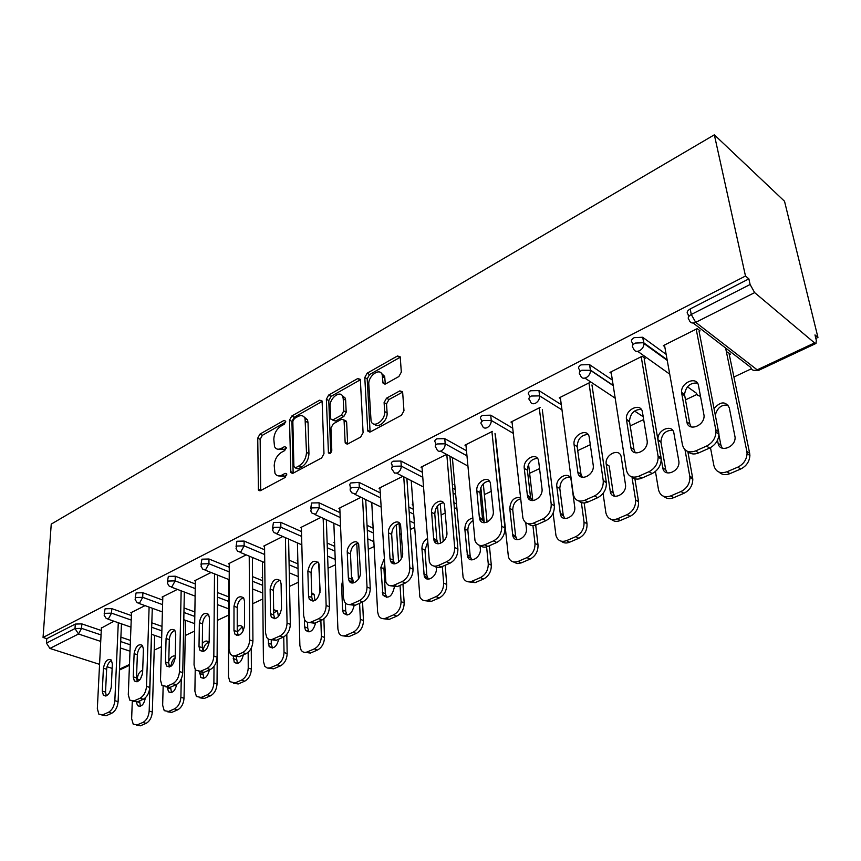 <?xml version="1.0" encoding="UTF-8"?>
<svg xmlns="http://www.w3.org/2000/svg" width="861" height="861" viewBox="0 0 861 861"><rect width="100%" height="100%" fill="white"/><g stroke="black" fill="none" stroke-linecap="round" stroke-linejoin="round"><path stroke-width="1.29" d="M285.734 421.427L284.076 420.394L259.947 434.095L257.74 438.131L258.418 490.113L260.496 490.652L285.195 477.435L286.659 473.787L285.12 473.356L281.891 475.089C278.716 476.607 276.413 475.993 274.96 473.238L274.207 465.564C274.562 459.774 276.984 455.372 281.472 452.348L284.679 450.583L286.272 447.688L284.593 446.59L281.396 448.355C278.221 449.926 275.918 449.334 274.508 446.59L273.809 439.185C274.164 433.503 276.553 429.144 280.987 426.087L284.162 424.301L285.734 421.427M398.88 376.526L401.323 372.113L400.214 356.831L397.491 355.97L367.152 373.2L364.784 377.495L367.744 431.017L370.359 431.888L401.495 415.228L403.97 410.751L402.614 391.82L399.848 390.872L386.535 398.18L384.103 402.571L384.652 411.59C385.556 420.437 373.2 428.993 371.069 421.072L368.809 384.35C367.959 375.73 380.25 367.087 382.241 374.998L382.984 383.037L385.653 383.888L398.88 376.526M745.486 276.026L43.05 637.463L51.24 524.112L714.339 134.822L745.486 276.026L748.866 278.878L690.188 308.948L691.265 314.48L750.114 284.496L748.866 278.878M322.132 401.656L321.982 400.849L319.625 400.193L291.771 416.024L289.511 420.136L290.846 472.592L293.074 473.227L321.616 457.955L323.973 453.682L322.132 401.656M328.665 395.059L357.724 378.56L360.253 379.314L360.372 379.992L363.094 432.696L360.673 437.065L347.801 443.942L345.304 443.157L345.143 442.317L344.045 420.007L341.58 419.253L333.282 423.827L330.936 428.078L331.797 450.389C331.065 453.263 329.957 454.091 328.439 452.886L326.351 399.267L328.665 395.059L331.076 396.372L360.124 379.916L357.724 378.56M815.841 338.438L817.95 337.437L784.522 201.259L714.339 134.822M100.726 641.413L78.502 633.997L49.906 648.441L99.564 664.358M107.044 666.748L112.145 668.384M75.284 624.074L46.785 638.679L46.472 643.092L75.015 628.541L75.284 624.074L81.838 623.891L101.275 630.5M49.906 648.441L46.472 643.092M751.33 368.82L733.916 377.032M696.797 394.521L685.41 399.881M643.673 419.544L630.177 425.904M590.291 444.696L577.72 450.615M539.567 468.588L529.623 473.281M491.287 491.33L484.366 494.591M456.707 507.624L454.425 508.7M445.298 513.005L441.144 514.964M414.496 527.513L410.353 529.461M401.43 533.669L399.795 534.433M374.115 546.541L368.271 549.296M335.435 564.762L328.041 568.238M298.358 582.23L289.554 586.373M262.788 598.976L252.693 603.733M228.639 615.077L217.478 620.329M194.575 631.113L185.233 635.526M161.427 646.74L154.205 650.13M814.549 342.915L754.645 292.611L695.72 322.358L757.185 369.843L814.549 342.915L816.024 343.442L816.303 340.332L814.98 334.918L817.95 337.437M101.404 628.078L113.953 621.222M632.846 344.938L632.501 342.829C630.683 341.15 631.253 339.417 634.213 337.641L642.629 337.264L666.145 354.345M688.585 316.805L688.122 314.437C686.368 312.661 687.056 310.832 690.188 308.948M43.05 637.463L46.785 638.679M120.895 637.172L130.42 640.412M611.31 373.297L609.986 372.393L642.145 356.26L645.104 358.37M529.601 397.244L529.375 395.339C527.599 393.832 528.008 392.304 530.591 390.743L538.943 390.582L561.297 404.681M512.112 422.751L510.96 422.062L540.095 407.457M435.86 444.922L435.677 442.726C434.245 441.392 434.611 440.1 436.775 438.819L444.76 438.658L466.468 450.723M454.748 484.969L453.962 484.549L454.673 484.205M422.019 467.727L421.007 467.189L446.525 454.393M350.535 488.348L349.76 484.42L350.761 482.967L359.069 482.386L380.25 492.879M408.824 507.043L413.226 509.217M372.931 524.403L372.253 524.091L372.899 523.779M339.847 508.786L338.933 508.367L360.996 497.292M272.56 528.051L273.443 522.519L280.783 522.347L301.49 531.581M327.148 543.033L334.735 546.412M297.841 560.629L297.26 560.382L297.831 560.102M264.564 546.434L263.746 546.078L282.817 536.511M201.033 564.482L201.926 559.176L208.975 559.004L229.241 567.205M252.521 576.622L262.605 580.712M195.35 581.057L194.608 580.766L211.085 572.5M135.177 598.029L136.092 592.906L142.872 592.734L162.729 600.074M184.017 607.952L194.877 611.967M131.507 613.01L130.818 612.763L145.046 605.627M104.181 613.818L105.096 608.792L111.758 608.619L131.41 615.583M151.827 622.815L161.997 626.41M162.804 597.351L162.083 597.082L177.398 589.398M167.443 581.595L168.336 576.386L175.257 576.213L195.307 583.962M217.564 592.562L228.692 596.867M229.252 564.106L228.466 563.783L246.192 554.882M262.573 577.656L262.024 577.43L262.573 577.161M236.043 546.66L236.926 541.235L244.115 541.063L264.596 549.759M289.016 560.124L297.928 563.901M301.393 528.019L300.532 527.632L321.045 517.332M334.595 542.893L333.971 542.613L334.574 542.322M310.692 508.636L311.574 502.985L319.065 502.813L339.998 512.639M367.044 525.339L373.136 528.202M380.013 488.714L379.055 488.241L402.787 476.337M412.936 505.116L412.215 504.75L412.893 504.428M392.218 467.136L392.067 464.789C390.786 463.541 391.142 462.346 393.111 461.195L400.925 461.033L422.364 472.258M452.649 488.133L455.135 489.425M466.005 445.761L464.94 445.159L492.363 431.393M481.6 421.653L481.396 419.598C479.803 418.188 480.18 416.767 482.547 415.357L490.716 415.196L512.725 428.208M560.489 398.621L559.263 397.836L589.85 382.499M579.959 371.683L579.69 369.789C577.828 368.196 578.291 366.56 581.089 364.86L589.505 364.623L612.365 380.067M664.767 346.682L663.336 345.627L697.195 328.644L700.101 330.872M729.31 354.764L730.472 354.205L727.717 352.084L726.555 352.644M750.114 284.496L754.645 292.611M277.877 449.216L283.85 449.56L281.396 448.355M286.218 448.258L283.85 449.56M278.437 475.907L284.356 476.273L281.891 475.089M286.778 474.971L284.356 476.273M285.658 422.105L262.379 435.3L260.162 439.325L260.689 490.544M319.625 400.193L322.046 401.495L294.193 417.273L291.933 421.373L293.149 473.184M294.43 418.489L292.837 421.373L293.892 466.576L295.603 467.727L299.058 465.866C303.696 462.798 306.172 458.3 306.484 452.391L305.063 418.532C303.621 415.519 301.21 414.862 297.82 416.573L294.43 418.489M295.237 467.867L298.067 468.922L295.603 467.727M304.073 416.918L307.495 419.791L308.034 422.611L308.948 453.618C308.636 459.516 306.172 464.004 301.533 467.071L298.067 468.922M344.615 420.308L346.639 422.094L347.65 444.018M330.764 452.918L328.773 400.569L326.351 399.267M343.227 398.869L342.861 396.846C340.719 389.581 329.419 397.976 330.086 406.241L330.71 419.059L333.121 419.759L341.397 415.185L343.754 410.912L343.227 398.869L345.648 400.182L345.283 398.159L342.086 395.425M332.507 420.007L335.553 421.051L333.121 419.759M345.648 400.182L346.187 412.215L343.84 416.487L335.553 421.051M331.076 396.372L328.773 400.569M381.38 373.308L384.652 376.386L385.319 384.049M374.503 424.172C378.194 429.069 387.891 420.448 387.095 412.936L384.652 411.59M402.668 392.078L388.968 399.536L386.535 403.927L387.095 412.936M400.29 357.197L369.563 374.567L367.195 378.862L370.112 432.007M142.689 670.213C139.6 671.419 137.771 674.357 137.211 679.017L137.136 681.299M136.393 702.21L137.577 705.686C141.312 707.279 143.927 704.653 145.401 697.787M132.293 701.306L131.636 718.698L133.251 724.262L137.19 724.897L142.926 722.433C146.564 720.345 148.652 716.556 149.179 711.068L152.322 712.015L154.657 635.375M151.611 634.309L149.179 711.068M137.19 724.897L140.343 725.823L146.079 723.369L142.926 722.433M142.517 673.657L140.386 679.114M139.579 700.908L140.418 706.289M140.343 725.823L136.361 725.166M152.322 712.015C151.794 717.504 149.717 721.281 146.079 723.369M106.323 695.849L105.537 692.104L106.635 669.266C107.13 664.961 108.798 662.023 111.629 660.452M121.466 623.838L118.108 701.661C117.516 707.236 115.396 711.1 111.758 713.242L106.043 715.782L101.932 715.104M111.758 713.242L108.486 712.273L102.76 714.824L98.864 714.21L97.336 708.571L101.426 627.508M118.291 622.729L114.847 700.671L118.108 701.661M102.287 691.114L103.417 668.233C104.924 661.13 107.56 658.385 111.327 660.032L112.35 663.992L111.295 686.97C109.821 694.084 107.194 696.861 103.406 695.311L102.287 691.114L105.537 692.104M108.486 712.273C112.113 710.121 114.233 706.257 114.847 700.671M175.246 656.082C172.738 655.458 170.575 657.137 168.767 661.13M167.411 687.831L168.562 691.813C172.286 693.697 175.02 691.222 176.742 684.377M163.149 686.454L162.654 705.213L164.225 710.659L168.541 711.444L174.503 708.883C178.27 706.73 180.401 702.856 180.896 697.292L184.039 698.282L185.524 620.318M181.262 678.909L180.896 697.292M168.541 711.444L171.694 712.413L177.657 709.862L174.503 708.883M175.214 657.632C172.738 659.537 171.361 662.313 171.081 665.962L171.081 666.188M170.575 687.153L171.522 692.588M171.694 712.413L167.518 711.767M184.039 698.282C183.554 703.846 181.423 707.71 177.657 709.862M199.677 672.183L200.764 677.359C204.67 679.533 207.544 677.058 209.374 669.944M209.105 642.952L208.642 642.177C206.834 640.304 204.724 640.767 202.324 643.554M195.221 669.847L194.898 691.2L196.426 696.484L201.14 697.453L207.34 694.795C211.268 692.556 213.442 688.606 213.883 682.945L217.037 683.989L217.585 604.648M214.023 666.339L213.883 682.945M201.14 697.453L204.294 698.465L210.504 695.817L207.34 694.795M208.674 642.22C205.445 643.587 203.573 646.589 203.078 651.228M202.809 672.742L203.842 678.339M204.294 698.465L199.881 697.819M217.037 683.989C216.595 689.639 214.421 693.589 210.504 695.817M233.223 656.007L234.267 662.303C238.379 664.789 241.403 662.313 243.34 654.877M243.308 630.833L242.371 626.926C241.048 625.258 239.336 625.151 237.238 626.571M228.735 579.507L228.466 676.617L229.909 681.697L235.075 682.891L241.543 680.115C245.622 677.801 247.85 673.776 248.237 668.018L251.38 669.115L251.261 648.064M248.162 652.251L248.237 668.018M235.075 682.891L238.239 683.946L244.696 681.18L241.543 680.115M242.275 626.797L237.238 631.888M236.463 634.654L236.377 635.353M236.344 657.137L237.485 663.508M238.239 683.946L233.557 683.3M251.38 669.115C251.003 674.852 248.775 678.877 244.696 681.18M268.115 638.894L269.138 646.589C273.464 649.442 276.661 646.966 278.727 639.185M278.404 616.659L277.5 611.073L273.637 609.663M262.411 561.641L263.434 661.42L264.779 666.253L267.265 668.05L269.967 667.899L277.177 664.821C281.418 662.432 283.7 658.31 284.033 652.466L287.176 653.607L286.81 634.309M283.753 636.925L284.033 652.466M270.44 667.716L273.594 668.825L280.331 665.94L277.177 664.821M277.264 610.74L273.69 613.01M271.237 639.992L271.29 644.179L272.506 648.053M273.594 668.825L268.632 668.168M287.176 653.607C286.853 659.451 284.571 663.562 280.331 665.94M304.396 619.263L304.59 626.851L305.472 630.177C310.025 633.438 313.415 630.984 315.61 622.815M314.986 600.623L314.125 594.585L311.66 592.777M297.422 542.904L299.876 645.578L301.102 650.109C302.62 652.304 304.686 652.907 307.312 651.895L314.34 648.871C318.764 646.385 321.099 642.177 321.368 636.236L324.5 637.441L323.887 618.865M319.054 563.987L319.98 592.755M320.862 620.49L321.368 636.236M307.312 651.895L310.455 653.058L317.483 650.055L314.34 648.871M313.738 594.015L311.714 594.747M307.56 622.299L307.711 628.056L308.991 631.931M310.455 653.058L305.171 652.39M324.5 637.441C324.242 643.371 321.906 647.58 317.483 650.055M137.362 681.675L136.501 677.898L137.351 654.726C137.846 650.238 139.611 647.214 142.635 645.675M152.289 608.253L149.782 687.444C149.222 693.105 147.059 697.044 143.281 699.261L137.329 701.898L133.121 701.209M143.281 699.261L139.999 698.249L134.047 700.897L129.774 700.133L128.289 694.612L131.529 612.408M149.114 607.102L146.51 686.4L149.782 687.444M133.251 676.854L134.122 653.65C135.704 646.256 138.47 643.501 142.431 645.384L143.421 649.237L142.614 672.549C141.086 679.953 138.32 682.751 134.338 680.954L133.251 676.854L136.501 677.898M139.999 698.249C143.776 696.022 145.939 692.072 146.51 686.4M169.66 666.92L168.724 663.11L169.305 639.605C169.8 634.912 171.662 631.813 174.891 630.306M184.34 592.034L182.747 672.635C182.241 678.382 180.035 682.407 176.107 684.699L169.897 687.455L165.452 686.766M176.107 684.699L172.813 683.645L166.614 686.4L161.943 685.453L160.501 680.093L162.815 596.716M181.154 590.829L179.475 671.548L182.747 672.635M165.463 662.023L166.076 638.485C167.734 630.769 170.639 628.003 174.794 630.166L175.741 633.89L175.214 657.535C173.61 665.262 170.704 668.071 166.507 665.983L165.463 662.023L168.724 663.11M172.813 683.645C176.742 681.342 178.959 677.306 179.475 671.548M203.293 651.54L202.27 647.72L202.572 623.859C203.067 618.962 205.036 615.776 208.491 614.302M217.682 575.116L217.101 657.201C216.649 663.045 214.389 667.157 210.299 669.535L203.831 672.398L199.128 671.72M210.299 669.535L207.006 668.416L200.538 671.3L195.425 670.138L194.048 664.972L195.361 580.389M214.507 573.856L213.829 656.06L217.101 657.201M199.009 646.579L199.343 622.686C201.076 614.636 204.143 611.859 208.523 614.356L209.406 617.907L209.169 641.897C207.479 649.969 204.423 652.789 200 650.378L199.009 646.579L202.27 647.72M207.006 668.416C211.096 666.037 213.367 661.915 213.829 656.06M238.336 635.515L237.238 631.673L237.227 607.468C237.711 602.334 239.81 599.062 243.502 597.642M252.402 557.476L252.93 641.111C252.542 647.052 250.217 651.25 245.955 653.714L239.218 656.706L234.214 656.017M245.955 653.714L242.673 652.541L235.451 655.738L232.761 655.91L230.307 654.112L229.026 649.216L229.252 563.385M249.227 556.152L249.658 639.917L252.93 641.111M233.977 630.467L233.998 606.23C235.839 597.803 239.067 595.026 243.674 597.9L244.492 601.247L244.578 625.592C242.78 634.04 239.562 636.871 234.902 634.083L233.977 630.467L237.238 631.673M242.673 652.541C246.924 650.066 249.259 645.858 249.658 639.917M274.885 618.779L273.712 614.926L273.368 590.366C273.841 584.996 276.069 581.627 280.04 580.271M288.586 539.04L290.329 624.311C290.006 630.349 287.617 634.643 283.183 637.205L276.144 640.326L270.806 639.626M283.183 637.205L279.9 635.978L272.851 639.11C270.236 640.164 268.169 639.583 266.684 637.355L265.522 632.76L264.553 545.68M285.421 537.651L287.057 623.052L290.329 624.311M270.462 613.667L270.139 589.064C272.108 580.239 275.509 577.473 280.352 580.766L281.095 583.866L281.515 608.576C279.61 617.434 276.198 620.254 271.29 617.036L270.462 613.667L273.712 614.926M279.9 635.978C284.334 633.405 286.724 629.1 287.057 623.052M342.764 580.217L341.602 585.415L342.592 609.975L343.367 613.01C348.188 616.745 351.772 614.302 354.119 605.67M353.128 582.983L353.01 580.185L351.471 576.246M333.842 523.23L337.899 629.057L338.976 633.212C340.59 635.773 342.861 636.494 345.799 635.375L353.139 632.222C357.745 629.649 360.146 625.344 360.339 619.307L363.46 620.566L362.567 601.99M356.788 543.474L358.456 579.119M359.586 603.313L360.339 619.307M345.799 635.375L348.931 636.602L356.271 633.459L353.139 632.222M345.358 602.915L345.702 611.245L347.058 615.098M348.931 636.602L343.281 635.902M363.46 620.566C363.267 626.593 360.877 630.898 356.271 633.459M313.038 601.29L311.8 597.448L311.079 572.511C311.553 566.882 313.931 563.428 318.183 562.147M326.33 519.764L329.408 606.768C329.15 612.903 326.696 617.294 322.068 619.952L314.717 623.224L309.013 622.503M322.068 619.952L318.796 618.661L311.434 621.943C308.486 623.106 306.236 622.395 304.665 619.802L303.632 615.583L301.372 527.201M323.166 518.311L326.147 605.444L329.408 606.768M308.55 596.135L307.861 571.155C309.971 561.889 313.576 559.144 318.656 562.922L320.109 590.807C318.053 600.117 314.437 602.915 309.282 599.202L308.55 596.135L311.8 597.448M318.796 618.661C323.424 615.992 325.878 611.59 326.147 605.444M384.038 559.241L380.885 567.421L382.919 595.048C388.268 599.299 392.067 596.705 394.316 587.256M392.885 563.535L392.799 561.975M371.758 502.523L377.613 611.794L378.528 615.507C380.207 618.478 382.693 619.35 385.997 618.123L393.671 614.829C398.482 612.149 400.946 607.748 401.065 601.602L404.164 602.937L402.959 584.07M396.243 524.736L398.589 562.168M400.042 585.372L401.065 601.602M401.344 558.66L399.095 523.499M385.997 618.123L389.118 619.414L396.792 616.132L393.671 614.829M384.383 565.322L383.952 568.787L385.362 593.692L386.783 597.523M389.118 619.414L383.07 618.682M404.164 602.937C404.057 609.061 401.592 613.462 396.792 616.132M352.902 583.005L351.6 579.184L350.481 553.871C350.954 547.962 353.484 544.41 358.068 543.226M365.721 499.584L370.273 588.407C370.09 594.65 367.582 599.148 362.739 601.914L355.044 605.326L348.942 604.583M362.739 601.914L359.478 600.548L351.772 603.981C348.457 605.261 345.982 604.4 344.346 601.398L343.474 597.631L339.804 507.925M362.567 498.056L367.023 587.019L370.273 588.407M348.361 577.796L347.274 552.439C346.628 544.819 356.303 537.877 358.693 544.303L360.447 572.231C361.125 579.948 351.492 586.858 348.974 580.529L348.361 577.796L351.6 579.184M359.478 600.548C364.311 597.782 366.829 593.261 367.023 587.019M427.304 538.631C423.741 540.88 421.944 544.217 421.922 548.629L424.269 576.235C426.733 583.188 437.28 576.353 436.333 568.357L436.247 567.313M411.235 480.675L419.856 596.942C421.589 600.386 424.312 601.43 428.035 600.074L436.064 596.63C441.09 593.853 443.619 589.333 443.652 583.101L446.741 584.501L445.202 565.343M437.528 505.934L440.498 543.366M442.35 566.603L443.652 583.101M443.286 541.537L440.229 503.62M428.035 600.074L431.146 601.441L439.164 598.008L436.064 596.63M427.573 542.376L424.968 550.061L426.819 575.342L428.283 579.141M431.146 601.441L424.634 600.666M446.741 584.501C446.708 590.732 444.19 595.231 439.164 598.008M394.596 563.858L393.229 560.08L391.68 534.38C392.142 528.17 394.855 524.521 399.795 523.445M406.876 478.436L413.054 569.196C412.946 575.535 410.374 580.153 405.327 583.026L397.255 586.61L390.69 585.824M405.327 583.026L402.076 581.595L394.004 585.179C390.27 586.599 387.558 585.566 385.868 582.079L379.959 487.789M403.744 476.822L409.814 567.722L413.054 569.196M390.011 558.617L388.483 532.873C387.665 524.855 398.32 517.752 400.58 524.876L402.668 552.794C403.518 560.931 392.885 567.991 390.507 560.942L390.011 558.617L393.229 560.08M402.076 581.595C407.135 578.7 409.718 574.083 409.814 567.722M472.711 518.031C467.727 519.377 465.101 523.025 464.832 528.977L467.523 556.497C469.794 564.213 481.46 557.282 480.309 548.823L479.997 545.465M452.359 457.568L463.11 577.451C464.865 581.433 467.846 582.682 472.043 581.197L480.449 577.58C485.712 574.685 488.305 570.068 488.252 563.718L491.308 565.193L489.392 545.734M480.847 487.498L484.269 522.745M486.616 546.864L488.252 563.718M487.078 522.132L483.301 483.753M472.043 581.197L475.121 582.628L483.527 579.033L480.449 577.58M472.947 520.507C469.482 522.928 467.792 526.254 467.867 530.484L470.181 556.152L471.688 559.887M475.121 582.628L468.115 581.788M491.308 565.193C491.373 571.532 488.779 576.138 483.527 579.033M438.238 543.786L436.839 540.073L434.794 513.974C435.268 507.441 438.163 503.696 443.501 502.749M449.916 456.233L457.891 549.06C457.88 555.517 455.232 560.242 449.937 563.234L439.81 567.539L436.613 567.431L434.407 566.151M449.937 563.234L446.719 561.716L438.26 565.483C434.03 567.044 431.07 565.806 429.359 561.77L421.955 466.716M446.805 454.543L454.683 547.51L457.891 549.06M433.632 538.534L431.63 512.381C430.608 503.933 442.371 496.679 444.437 504.557L446.891 532.421C447.957 541.02 436.193 548.209 433.998 540.385L433.632 538.534L436.839 540.073M446.719 561.716C452.014 558.714 454.662 553.978 454.683 547.51M520.528 497.593C514.2 496.872 510.616 500.467 509.766 508.399L512.822 535.8C514.824 544.324 527.771 537.318 526.383 528.363L525.737 522.659M495.366 434.385L508.42 556.981C510.175 561.555 513.414 563.029 518.161 561.404L526.975 557.616C532.475 554.602 535.144 549.867 534.993 543.409L538.017 544.959L535.693 525.145M529.633 497.26L529.935 499.875M532.927 525.619L534.993 543.409M532.83 500.661L528.557 464.219M518.161 561.404L521.206 562.911L530.021 559.144L526.975 557.616M520.657 498.81C515.535 500.37 512.908 504.105 512.758 509.992L515.599 536.048L517.127 539.707M521.206 562.911L517.095 563.578L513.619 562.007M538.017 544.959C538.179 551.406 535.51 556.141 530.021 559.144M483.979 522.735L482.547 519.097L479.986 492.589C480.449 485.701 483.57 481.859 489.339 481.062M495.01 433.406L504.933 527.922C505.02 534.498 502.297 539.341 496.754 542.473L487.886 546.412C484.872 547.65 482.311 547.348 480.212 545.497M496.754 542.473L493.557 540.869L484.678 544.819C479.911 546.531 476.671 545.067 474.971 540.428L465.909 444.663M491.922 431.619L501.748 526.286L504.933 527.922M479.373 517.472L476.843 490.91C475.606 481.988 488.607 474.605 490.404 483.312L493.288 511.057C494.569 520.162 481.525 527.459 479.609 518.785L479.373 517.472L482.547 519.097M493.557 540.869C499.111 537.727 501.845 532.873 501.748 526.286M556.841 486.831L560.339 514.06C561.985 523.445 576.353 516.396 574.707 506.903L571.08 479.781C569.541 470.386 555.259 477.554 556.841 486.831L559.811 488.521L563.202 514.975L564.741 518.526M553.117 513.124L555.958 535.467C557.648 540.697 561.178 542.419 566.538 540.643L575.794 536.672C581.552 533.519 584.307 528.665 584.038 522.089L587.019 523.736L584.167 502.953M581.379 502.566L584.038 522.089M580.562 476.65L580.131 473.55M566.538 540.643L569.552 542.236L578.796 538.276L575.794 536.672M569.821 477.048C563.568 477.5 560.231 481.321 559.811 488.521M569.552 542.236C566.323 543.506 563.578 543.173 561.307 541.225M587.019 523.736C587.299 530.301 584.554 535.144 578.796 538.276M531.958 500.607L530.516 497.077L527.384 470.149C527.858 462.895 531.215 458.956 537.458 458.332M542.312 409.75L554.344 505.73C554.549 512.413 551.75 517.396 545.928 520.657L536.607 524.79C533.314 526.146 530.537 525.813 528.267 523.789M545.928 520.657L542.774 518.968L533.443 523.122C528.041 524.995 524.521 523.273 522.875 517.956L511.972 421.556M539.266 407.866L551.201 503.997L554.344 505.73M527.384 495.366L524.274 468.395C522.788 458.956 537.189 451.476 538.631 461.033L542 488.628C543.539 498.282 529.052 505.644 527.502 496.087L527.384 495.366L530.516 497.077M542.774 518.968C548.597 515.685 551.406 510.702 551.201 503.997M606.23 464.219L610.234 491.211C611.407 501.425 627.238 494.548 625.463 484.495L621.265 457.331C620.049 447.193 604.379 454.468 606.23 464.219L609.157 465.984L613.183 492.944L614.689 496.28M603.055 493.396L605.886 512.844C607.479 518.774 611.299 520.776 617.348 518.839L627.077 514.663C632.996 511.466 635.838 506.58 635.601 499.993L638.507 501.436L634.901 478.738M631.985 477.026L635.558 499.703M617.348 518.839L620.318 520.518L630.037 516.363L627.077 514.663M620.318 520.518C616.777 521.917 613.785 521.529 611.332 519.387M638.507 501.436L638.55 501.726C638.787 508.302 635.956 513.188 630.037 516.363M582.359 477.338L580.949 474.024L577.171 446.601C577.656 438.916 581.283 434.88 588.041 434.482M591.97 384.932L606.359 482.687C606.542 489.392 603.636 494.408 597.652 497.712L587.837 502.071C584.232 503.545 581.197 503.168 578.743 500.951M597.652 497.712L594.542 495.925L584.716 500.295C578.614 502.34 574.793 500.349 573.254 494.311L560.307 397.308M588.967 382.941L603.227 480.556L606.316 482.386M577.839 472.129L574.093 444.728C572.328 434.827 588.149 427.207 589.268 437.528L593.218 465.166C594.908 475.401 578.926 482.601 577.849 472.205L580.938 473.948M594.542 495.925C600.526 492.6 603.443 487.574 603.26 480.847L603.227 480.556M658.116 440.455L662.776 467.803C664.014 477.855 680.061 471.688 678.898 461.507L673.915 433.223C672.538 423.257 656.652 430.037 658.041 439.885L660.99 442.328L665.671 469.632L667.146 472.861M655.447 471.473L658.504 489.726C660.193 495.925 664.294 497.981 670.773 495.904L681.019 491.513C686.841 488.478 689.812 483.764 689.909 477.392L689.758 476.144L692.642 477.984L687.842 451.573M684.99 449.754L689.758 476.144M670.773 495.904L673.689 497.69L683.914 493.321L681.019 491.513M672.656 430.328C665.65 430.166 661.743 433.976 660.914 441.758L660.99 442.328M673.689 497.69C669.793 499.208 666.522 498.777 663.863 496.388M692.642 477.984L692.793 479.233C692.696 485.593 689.736 490.296 683.914 493.321M635.353 452.821L633.976 449.603L629.456 421.244C630.327 413.366 634.277 409.416 641.294 409.405M644.168 358.833L661.194 459.074C661.033 465.575 658.008 470.397 652.121 473.561L641.779 478.146C637.797 479.76 634.482 479.329 631.834 476.865M652.121 473.561L649.054 471.656L638.701 476.262C632.146 478.458 628.046 476.402 626.399 470.106L611.084 371.844M641.208 356.734L658.019 455.856L661.054 457.804M630.919 447.677L626.421 419.275C625.118 409.244 641.176 402.13 642.467 412.268L647.203 441.058C648.29 451.433 632.071 457.923 630.919 447.677L633.976 449.603M649.054 471.656C654.952 468.481 657.987 463.638 658.159 457.126L658.019 455.856M717.493 440.24L718.085 443.243C719.473 453.058 735.649 447.516 735.1 437.302L729.31 407.845C725.683 401.108 720.646 401.291 714.178 408.394M710.465 447.634L713.909 465.65C715.814 471.936 720.194 473.97 727.039 471.763L737.823 467.136C743.549 464.23 746.627 459.72 747.068 453.586L746.842 451.336L749.662 453.295L728.966 353.042M725.608 348.016L746.842 451.336M727.039 471.763L729.891 473.658L740.664 469.041L737.823 467.136M728.137 405.187C721.722 404.401 717.482 407.576 715.426 414.733M718.246 431.512L720.915 445.18L722.304 448.194M729.891 473.658C725.565 475.326 721.981 474.82 719.107 472.151M749.662 453.295L749.888 455.534C749.457 461.657 746.379 466.156 740.664 469.041M691.168 426.948L689.855 423.967L684.517 394.478C685.873 386.428 690.167 382.618 697.41 383.037M699.1 331.377L718.978 434.159C718.494 440.423 715.351 445.062 709.55 448.075L698.637 452.918C694.224 454.694 690.587 454.199 687.724 451.444M709.55 448.075L706.558 446.063L695.634 450.927C688.703 453.263 684.312 451.239 682.45 444.846L664.477 345.057M696.194 329.15L715.803 429.811L718.774 431.878M686.863 421.922L681.546 392.379C680.814 382.284 697.044 375.74 698.508 385.653L704.083 415.637C704.535 426.055 688.176 431.921 686.863 421.922L689.855 423.967M706.558 446.063C712.359 443.028 715.513 438.378 716.008 432.104L715.803 429.811M285.723 421.233L284.076 420.394M286.778 474.142L285.12 473.356M286.239 447.408L284.593 446.59M119.507 669.158L129.473 664.488M130 651.185L120.422 647.989M81.838 623.891L81.569 628.369L78.502 633.997L75.015 628.541L81.569 628.369L101.06 634.934M693.213 323.058L750.706 367.346C751.675 370.241 753.838 371.069 757.185 369.843L758.724 370.305L816.024 343.442M691.265 314.48L695.72 322.358C692.298 323.736 690.124 322.94 689.187 319.958C687.433 318.183 688.122 316.364 691.265 314.48M120.701 641.563L130.248 644.792M111.758 608.619L111.543 613.15L104.87 613.333L104.116 615.163L106.28 618.553L108.411 618.898L111.543 613.15L131.227 620.071M151.687 627.271L161.868 630.855M142.872 592.734L142.711 597.33L162.6 604.637M183.931 612.462L194.801 616.454M175.257 576.213L175.149 580.874L195.243 588.58M217.532 597.136L228.671 601.419M208.975 559.004L208.922 563.729L229.23 571.887M252.553 581.261L262.648 585.319M244.115 541.063L244.137 545.852L264.65 554.506M289.113 564.816L298.035 568.572M280.783 522.347L280.869 527.212L301.608 536.403M327.32 547.79L334.918 551.148M319.065 502.813L319.227 507.742L340.203 517.526M367.292 530.161L373.394 533.002M359.069 482.386L359.317 487.391L380.53 497.83M409.158 511.918L413.56 514.092M400.925 461.033L401.258 466.102L422.74 477.285M453.08 493.084L455.555 494.375M444.76 438.658L445.191 443.802L466.942 455.813M490.716 415.196L491.254 420.426L513.307 433.374M538.943 390.582L539.61 395.877L561.996 409.922M643.21 416.756L634.557 411.02M615.184 398.169L584.953 378.13M589.634 364.709L590.431 370.09L613.193 385.384M700.51 396.125L697.701 395.468L696.226 393.057L687.455 386.804M669.718 374.158L637.7 351.331M642.973 337.49L643.91 342.936L667.124 359.737M135.909 597.512L135.123 599.493L137.19 602.775L139.504 603.195L142.711 597.33L135.909 597.512M168.218 581.046L167.4 583.209L169.337 586.341L171.866 586.858L175.149 580.874L168.218 581.046M201.861 563.901L201.011 566.247L202.819 569.218L205.564 569.842L208.922 563.729L201.861 563.901M236.926 546.025L236.043 548.586L237.701 551.352L240.693 552.105L244.137 545.852L236.926 546.025M273.518 527.384L272.593 530.161L274.078 532.69L277.339 533.605L280.869 527.212L273.518 527.384M311.714 507.915L310.756 510.939L312.059 513.188L315.61 514.286L319.227 507.742L311.714 507.915M351.654 487.563L350.136 488.919L350.244 490.404L351.751 492.793L355.604 494.085L359.317 487.391L351.654 487.563M393.434 466.275C391.454 467.415 391.109 468.61 392.39 469.848L394.575 473.098L397.448 472.958C399.935 471.408 401.204 469.127 401.258 466.102L393.434 466.275M437.194 443.964C435.02 445.245 434.665 446.536 436.096 447.86L436.731 449.055C437.506 451.186 439.024 451.777 441.273 450.83C443.878 449.216 445.18 446.87 445.191 443.802L437.194 443.964M483.075 420.588C480.707 421.987 480.32 423.397 481.923 424.807L482.311 425.56C483.075 427.982 484.711 428.67 487.229 427.626C489.952 425.947 491.287 423.537 491.254 420.426L483.075 420.588M531.237 396.038C528.643 397.599 528.234 399.127 530.01 400.623L530.161 400.903C530.882 403.615 532.647 404.401 535.467 403.271C538.319 401.517 539.696 399.052 539.61 395.877L531.237 396.038M581.864 370.241C579.055 371.93 578.592 373.566 580.454 375.148C581.186 378.054 583.091 378.894 586.169 377.678C589.053 375.923 590.485 373.47 590.463 370.327L581.864 370.241M635.127 343.087C632.168 344.874 631.587 346.596 633.405 348.274C634.234 351.213 636.268 352.041 639.508 350.739C642.371 349.049 643.856 346.66 643.974 343.582L643.565 342.721L635.127 343.087M260.657 490.124L258.182 488.983M260.162 439.325L257.74 438.131M262.379 435.3L259.947 434.095M293.106 472.764L290.641 471.57M291.933 421.373L289.511 420.136M294.193 417.273L291.771 416.024M301.533 467.071L299.058 465.866M308.948 453.618L306.484 452.391M308.034 422.611L305.601 421.352M347.607 443.598L345.143 442.317M346.639 422.094L344.196 420.803M330.344 453.273L328.321 452.251M343.84 416.487L341.397 415.185M346.187 412.215L343.754 410.912M385.297 383.78L382.876 382.402M384.942 378.044L382.532 376.655M386.535 403.927L384.103 402.571M388.968 399.536L386.535 398.18M402.27 392.261L399.848 390.872M370.058 431.576L367.604 430.274M367.195 378.862L364.784 377.495M369.563 374.567L367.152 373.2M399.881 357.39L397.491 355.97M139.816 679.846L137.211 679.017M139.514 702.501L137.426 701.855M102.76 714.824L106.043 715.782M103.417 668.233L106.635 669.266M171.081 665.962L168.928 665.241M170.543 688.768L167.712 687.874M202.787 674.497L199.655 673.453M236.344 659.644L233.213 658.547M271.29 644.179L268.169 643.027M307.711 628.056L304.59 626.851M134.047 700.897L137.329 701.898M134.122 653.65L137.351 654.726M166.614 686.4L169.897 687.455M166.076 638.485L169.305 639.605M200.538 671.3L203.831 672.398M199.343 622.686L202.572 623.859M235.925 655.544L239.218 656.706M233.998 606.23L237.227 607.468M272.851 639.11L276.144 640.326M270.139 589.064L273.368 590.366M343.001 586.007L341.602 585.415M345.702 611.245L342.592 609.975M311.434 621.943L314.717 623.224M307.861 571.155L311.079 572.511M383.952 568.787L380.885 567.421M385.362 593.692L382.273 592.357M351.772 603.981L355.044 605.326M347.274 552.439L350.481 553.871M424.968 550.061L421.922 548.629M426.819 575.342L423.741 573.943M394.004 585.179L397.255 586.61M388.483 532.873L391.68 534.38M467.867 530.484L464.832 528.977M470.181 556.152L467.136 554.678M438.26 565.483L441.489 566.99M431.63 512.381L434.794 513.974M512.758 509.992L509.766 508.399M515.599 536.048L512.575 534.498M484.678 544.819L487.886 546.412M476.843 490.91L479.986 492.589M563.202 514.975L560.22 513.339M533.443 523.122L536.607 524.79M524.274 468.395L527.384 470.149M613.172 492.869L610.223 491.136M584.716 500.295L587.837 502.071M574.093 444.728L577.171 446.601M665.671 469.632L662.776 467.803M638.701 476.262L641.779 478.146M626.496 419.845L629.52 421.825M720.915 445.18L718.085 443.243M695.634 450.927L698.637 452.918M681.675 393.649L684.646 395.737M119.475 670.03L129.441 665.359M107.851 619.102L130.947 627.131M151.461 634.266L161.674 637.807M138.933 603.41L162.395 611.923M183.791 619.683L194.694 623.644M171.285 587.084L195.124 596.124M217.478 604.605L228.66 608.845M204.972 570.068L229.209 579.701M252.607 588.989L262.734 593.014M240.09 552.342L264.747 562.61M289.274 572.834L298.229 576.558M276.725 533.852L301.824 544.83M327.61 556.12L335.23 559.456M314.975 514.534L340.558 526.329M367.733 538.846L373.857 541.666M354.947 494.354L381.057 507.043M409.771 521.002L414.195 523.154M396.77 473.238L423.451 486.96M453.898 502.62L456.384 503.9M440.552 451.132L467.889 466.038M613.226 385.631L590.463 370.327L589.505 364.623M699.778 396.146L700.553 396.372M667.243 360.404L643.974 343.582L642.629 337.264M754.354 370.434L758.724 370.305M260.011 490.845L258.418 490.113M292.568 473.421L290.846 472.592M307.495 419.791L305.063 418.532M347.263 444.168L345.304 443.157M346.488 421.309L344.045 420.007M329.763 453.553L328.439 452.886M345.283 398.159L342.861 396.846M384.964 384.167L382.984 383.037M384.652 376.386L382.241 374.998M369.789 432.114L367.744 431.017M139.977 706.418L137.577 705.686M103.406 695.311L105.774 696.022M171.242 692.664L168.562 691.813M203.766 678.36L200.764 677.359M237.399 663.39L234.267 662.303M272.259 647.73L269.138 646.589M308.593 631.371L305.472 630.177M134.338 680.954L136.985 681.794M166.507 665.983L169.477 666.974M200 650.378L203.261 651.519M234.902 634.083L238.163 635.267M271.29 617.036L274.551 618.295M346.477 614.27L343.367 613.01M309.282 599.202L312.532 600.526M386.019 596.372L382.919 595.048M348.974 580.529L352.214 581.918M427.347 577.623L424.269 576.235M390.507 560.942L393.735 562.405M470.569 557.971L467.523 556.497M433.998 540.385L437.205 541.924M515.847 537.35L512.822 535.8M479.609 518.785L482.784 520.41M563.331 515.696L560.339 514.06M527.502 496.087L530.634 497.809M638.55 501.726L635.601 499.993M613.183 492.944L610.234 491.211M606.359 482.687L603.26 480.847M577.849 472.205L580.949 474.024M692.793 479.233L689.909 477.392M660.914 441.758L658.041 439.885M661.194 459.074L658.159 457.126M626.421 419.275L629.456 421.244M749.888 455.534L747.068 453.586M718.978 434.159L716.008 432.104M681.546 392.379L684.517 394.478"/></g></svg>

